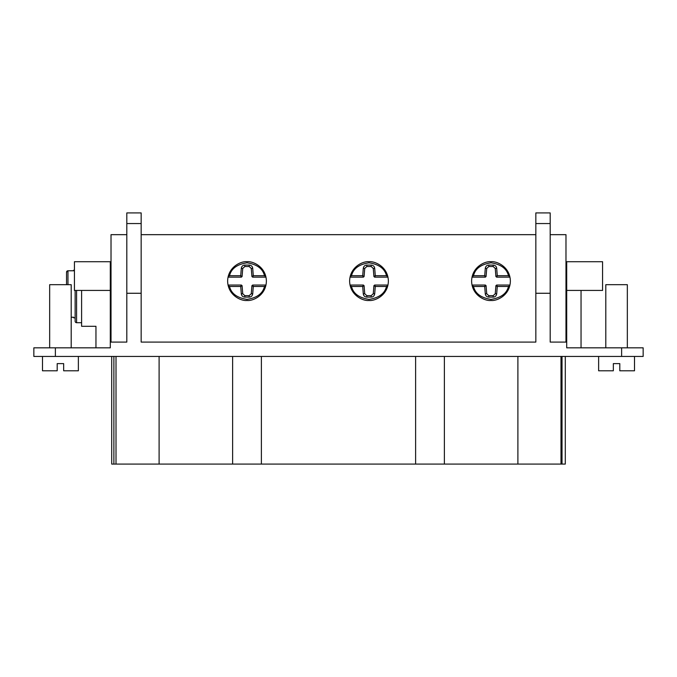 <?xml version="1.0" encoding="UTF-8"?>
<svg xmlns="http://www.w3.org/2000/svg" width="677" height="677" viewBox="0 0 677 677"><rect width="100%" height="100%" fill="white"/><g stroke="black" fill="none" stroke-linecap="round" stroke-linejoin="round"><path stroke-width="1.02" d="M75.139 290.425L75.139 321.279A1.439 1.439 0 0 0 76.577 322.709L81.604 322.709M619.802 363.617L613.337 363.617L619.802 363.617L619.802 370.793L634.51 370.793L634.51 356.44M613.337 363.617L613.337 370.793L598.629 370.793L598.629 356.44M42.49 356.44L42.49 370.793L57.198 370.793L57.198 363.617L63.663 363.617L63.663 370.793L78.371 370.793L78.371 356.44M63.663 363.617L57.198 363.617M627.334 347.826L627.334 284.678L605.805 284.678L605.805 347.826M71.195 347.826L71.195 284.678L49.666 284.678L49.666 347.826M246.707 300.461A19.379 19.379 0 0 0 247.003 300.47A19.379 19.379 0 0 0 247.3 300.461M247.3 261.72A19.379 19.379 0 0 0 247.003 261.72C241.342 260.941 227.895 266.755 227.633 281.09C227.895 295.434 241.342 301.248 247.003 300.47C252.673 301.248 266.12 295.434 266.383 281.09C266.12 266.755 252.673 260.941 247.003 261.72A19.379 19.379 0 0 0 246.707 261.72M490.69 300.461A19.379 19.379 0 0 0 490.986 300.47A19.379 19.379 0 0 0 491.282 300.461M491.282 261.72A19.379 19.379 0 0 0 490.986 261.72C485.324 260.941 471.877 266.755 471.615 281.09C471.877 295.434 485.324 301.248 490.986 300.47C496.656 301.248 510.103 295.434 510.365 281.09C510.103 266.755 496.656 260.941 490.986 261.72A19.379 19.379 0 0 0 490.69 261.72M368.703 300.461A19.379 19.379 0 0 0 368.999 300.47A19.379 19.379 0 0 0 369.295 300.461M369.295 261.72A19.379 19.379 0 0 0 368.999 261.72C363.329 260.941 349.891 266.755 349.62 281.09C349.891 295.434 363.329 301.248 368.999 300.47C374.669 301.248 388.107 295.434 388.37 281.09C388.107 266.755 374.669 260.941 368.999 261.72A19.379 19.379 0 0 0 368.703 261.72M73.708 317.843L73.708 317.234L73.708 317.843L75.139 317.843M73.708 270.174L73.708 270.749L67.962 270.783L73.708 270.783L73.708 270.174L74.428 270.174M67.962 284.678L67.962 270.783A1.439 1.396 180 0 0 66.532 272.179L66.532 284.678M374.635 285.042L375.286 286.473L373.907 285.702L374.635 285.042L387.963 285.042L374.635 285.042L373.907 285.702L374.635 285.042M373.907 285.702L373.272 293.725L371.174 295.663L371.174 297.101C373.162 296.991 374.339 295.9 374.703 293.835L375.286 286.473L386.491 286.473L387.887 285.398M387.887 276.783L386.491 275.708L375.286 275.708L374.635 277.147L373.907 276.487L374.635 277.147L373.907 276.487L375.286 275.708L374.703 268.346C374.44 266.383 373.264 265.291 371.174 265.079L366.816 265.079C364.835 265.189 363.659 266.281 363.287 268.346L362.711 275.708L364.091 276.487L363.363 277.147L362.711 275.708L351.507 275.708L350.111 276.783M387.963 277.147L374.635 277.147M363.363 277.147L364.091 276.487L363.363 277.147L350.026 277.147M496.63 285.042L497.273 286.473L495.894 285.702L496.63 285.042L509.959 285.042L496.63 285.042L495.894 285.702L496.63 285.042M495.894 285.702L495.268 293.725L493.169 295.663L493.169 297.101C495.149 296.991 496.326 295.9 496.698 293.835L497.273 286.473L508.478 286.473L509.883 285.398M509.883 276.783L508.478 275.708L497.273 275.708L496.63 277.147L495.894 276.487L496.63 277.147L495.894 276.487L497.273 275.708L496.698 268.346C496.436 266.383 495.259 265.291 493.169 265.079L488.811 265.079C486.831 265.189 485.654 266.281 485.282 268.346L484.707 275.708L486.078 276.487L485.35 277.147L484.707 275.708L473.502 275.708L472.097 276.783M509.959 277.147L496.63 277.147M485.35 277.147L486.078 276.487L485.35 277.147L472.021 277.147M252.648 285.042L253.291 286.473L251.912 285.702L252.648 285.042L265.976 285.042L252.648 285.042L251.912 285.702L252.648 285.042M251.912 285.702L251.285 293.725L249.187 295.663L249.187 297.101C251.167 296.991 252.343 295.9 252.716 293.835L253.291 286.473L264.495 286.473L265.9 285.398M265.9 276.783L264.495 275.708L253.291 275.708L252.648 277.147L251.912 276.487L252.648 277.147L251.912 276.487L253.291 275.708L252.716 268.346C252.453 266.383 251.277 265.291 249.187 265.079L244.829 265.079C242.848 265.189 241.672 266.281 241.3 268.346L240.716 275.708L242.095 276.487L241.367 277.147L240.716 275.708L229.52 275.708L228.115 276.783M265.976 277.147L252.648 277.147M241.367 277.147L242.095 276.487L241.367 277.147L228.039 277.147M363.363 285.042L350.026 285.042L363.363 285.042L364.091 285.702L363.363 285.042L364.091 285.702L362.711 286.473L363.363 285.042M486.078 276.487L486.712 268.456L488.811 266.518L493.169 266.518L495.268 268.456L495.894 276.487L495.268 268.456L496.698 268.346M485.35 285.042L472.021 285.042L485.35 285.042L486.078 285.702L485.35 285.042L486.078 285.702L484.707 286.473L485.35 285.042M241.367 285.042L228.039 285.042L241.367 285.042L242.095 285.702L241.367 285.042L242.095 285.702L240.716 286.473L241.367 285.042M364.091 276.487L364.717 268.456L366.816 266.518L371.174 266.518L373.272 268.456L373.907 276.487M371.174 295.663L366.816 295.663L364.717 293.725L364.091 285.702M493.169 295.663L488.811 295.663L486.712 293.725L486.078 285.702M242.095 276.487L242.73 268.456L244.829 266.518L249.187 266.518L251.285 268.456L251.912 276.487M249.187 295.663L244.829 295.663L242.73 293.725L242.095 285.702M350.111 285.398L351.507 286.473L362.711 286.473L363.287 293.835C363.557 295.807 364.734 296.89 366.816 297.101L371.174 297.101M472.097 285.398L473.502 286.473L484.707 286.473L485.282 293.835C485.544 295.807 486.721 296.89 488.811 297.101L493.169 297.101M228.115 285.398L229.52 286.473L240.716 286.473L241.3 293.835C241.562 295.807 242.738 296.89 244.829 297.101L249.187 297.101M74.428 290.425L74.428 261.72L110.3 261.72L110.3 290.425L74.428 290.425M602.572 261.72L602.572 290.425L566.7 290.425L566.7 261.72L602.572 261.72M81.604 290.425L81.604 326.297L95.956 326.297L95.956 347.826M562.028 356.44L562.028 464.083L560.988 464.083L560.988 356.44M535.837 223.554L550.189 223.554L550.189 212.916L535.837 212.916L535.837 293.268L550.189 293.268L550.189 342.088L566.7 342.088L566.7 347.826L621.621 347.826L621.621 356.44L33.85 356.44L33.85 347.826L33.85 356.44M550.189 234.665L565.98 234.665L565.98 342.088M566.7 290.425L566.7 342.088M110.3 290.425L110.3 347.826L33.85 347.826M111.02 342.088L111.02 234.665L126.811 234.665M141.163 234.665L535.837 234.665M110.3 342.088L126.811 342.088L126.811 212.916L141.163 212.916L141.163 342.088L535.837 342.088L535.837 293.268M581.044 347.826L581.044 290.425M562.028 464.083L565.295 464.083L565.295 356.44M116.012 356.44L116.012 464.083L111.705 464.083L111.705 356.44M116.012 464.083L560.988 464.083M126.811 293.268L141.163 293.268M550.189 223.554L550.189 293.268M621.621 356.44L643.15 356.44L643.15 347.826L621.621 347.826M444.374 464.083L444.374 356.44M232.626 356.44L232.626 464.083M261.39 356.44L261.39 464.083M415.61 356.44L415.61 464.083M76.577 290.425L76.577 322.709M71.195 317.234L73.708 317.234M373.272 268.456L374.703 268.346M371.174 266.518L371.174 265.079M366.816 266.518L366.816 265.079M364.717 268.456L363.287 268.346M364.717 293.725L363.287 293.835M366.816 295.663L366.816 297.101M373.272 293.725L374.703 293.835M493.169 266.518L493.169 265.079M488.811 266.518L488.811 265.079M486.712 268.456L485.282 268.346M486.712 293.725L485.282 293.835M488.811 295.663L488.811 297.101M495.268 293.725L496.698 293.835M251.285 268.456L252.716 268.346M249.187 266.518L249.187 265.079M244.829 266.518L244.829 265.079M242.73 268.456L241.3 268.346M242.73 293.725L241.3 293.835M244.829 295.663L244.829 297.101M251.285 293.725L252.716 293.835M351.507 275.708C353.225 268.642 359.055 264.335 368.999 262.794C378.942 264.335 384.773 268.642 386.491 275.708M386.491 286.473C384.773 293.547 378.942 297.846 368.999 299.395C359.055 297.846 353.225 293.547 351.507 286.473M473.502 275.708C475.212 268.642 481.042 264.335 490.986 262.794C500.938 264.335 506.76 268.642 508.478 275.708M508.478 286.473C506.76 293.547 500.938 297.846 490.986 299.395C481.042 297.846 475.212 293.547 473.502 286.473M229.52 275.708C231.229 268.642 237.06 264.335 247.003 262.794C256.947 264.335 262.778 268.642 264.495 275.708M264.495 286.473C262.778 293.547 256.947 297.846 247.003 299.395C237.06 297.846 231.229 293.547 229.52 286.473M126.811 223.554L141.163 223.554M113.88 464.083L113.88 356.44M517.897 356.44L517.897 464.083M159.103 356.44L159.103 464.083M55.379 356.44L55.379 347.826M67.962 270.749L66.532 272.179M71.195 317.268L73.708 317.268"/></g></svg>
